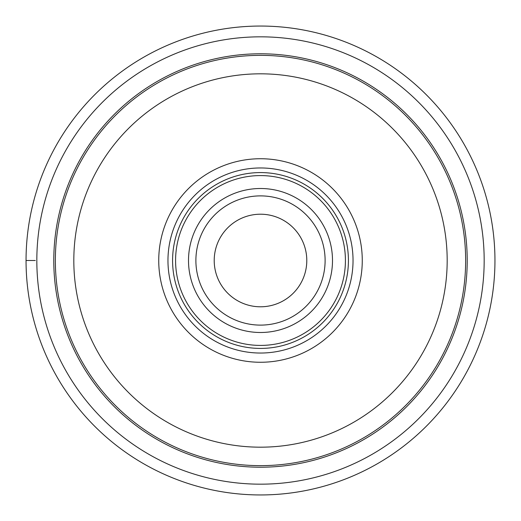 <?xml version="1.0" encoding="UTF-8"?>
<svg xmlns="http://www.w3.org/2000/svg" width="521" height="521" viewBox="0 0 521 521"><rect width="100%" height="100%" fill="white"/><g stroke="black" fill="none" stroke-linecap="round" stroke-linejoin="round"><path stroke-width="0.78" d="M494.95 260.5A234.45 234.45 0 0 0 260.5 26.05A234.45 234.45 0 0 0 26.05 260.5A234.45 234.45 0 0 0 260.5 494.95A234.45 234.45 0 0 0 494.95 260.5A234.45 234.45 0 0 0 260.5 26.05A234.45 234.45 0 0 0 26.05 260.5L35.278 260.5M260.363 73.819L260.5 73.819A186.681 186.681 0 0 1 447.181 260.435A186.681 186.681 0 0 1 260.637 447.181L260.5 447.181A186.681 186.681 0 0 1 73.819 260.565A186.681 186.681 0 0 1 260.363 73.819M362.264 260.5A101.764 101.764 0 0 1 260.5 362.264A101.764 101.764 0 0 1 158.736 260.5A101.764 101.764 0 0 1 260.5 158.736A101.764 101.764 0 0 1 362.264 260.5M260.5 465.644A205.144 205.144 0 0 0 465.644 260.428A205.144 205.144 0 0 0 260.35 55.356A205.144 205.144 0 0 0 55.356 260.572A205.144 205.144 0 0 0 260.5 465.644M214.209 260.5A46.291 46.291 0 0 1 260.5 214.209A46.291 46.291 0 0 1 306.791 260.5A46.291 46.291 0 0 1 260.5 306.791A46.291 46.291 0 0 1 214.209 260.5M195.889 260.5A64.611 64.611 0 0 1 260.428 195.889A64.611 64.611 0 0 1 325.111 260.5A64.611 64.611 0 0 1 260.572 325.111A64.611 64.611 0 0 1 195.889 260.5A64.611 64.611 0 0 1 260.428 195.889A64.611 64.611 0 0 1 325.111 260.5M332.496 260.344L332.496 260.5A71.996 71.996 0 0 1 260.578 332.496A71.996 71.996 0 0 1 188.504 260.656L188.504 260.5A71.996 71.996 0 0 1 260.422 188.504A71.996 71.996 0 0 1 332.496 260.344M172.581 260.5A87.919 87.919 0 0 1 260.5 172.581A87.919 87.919 0 0 1 348.419 260.5A87.919 87.919 0 0 1 260.5 348.419A87.919 87.919 0 0 1 172.581 260.5M167.964 260.5A92.536 92.536 0 0 1 260.5 167.964A92.536 92.536 0 0 1 353.036 260.5A92.536 92.536 0 0 1 260.5 353.036A92.536 92.536 0 0 1 167.964 260.5M260.63 53.787A206.713 206.713 0 0 0 53.787 260.435A206.713 206.713 0 0 0 260.5 467.213A206.713 206.713 0 0 0 467.213 260.565A206.713 206.713 0 0 0 260.63 53.787M260.35 36.828A223.672 223.672 0 0 1 484.172 260.428A223.672 223.672 0 0 1 260.5 484.172A223.672 223.672 0 0 1 36.828 260.572A223.672 223.672 0 0 1 260.35 36.828M175.584 260.5A84.916 84.916 0 0 0 260.5 345.416A84.916 84.916 0 0 0 345.416 260.5A84.916 84.916 0 0 0 260.5 175.584A84.916 84.916 0 0 0 175.584 260.5"/></g></svg>
